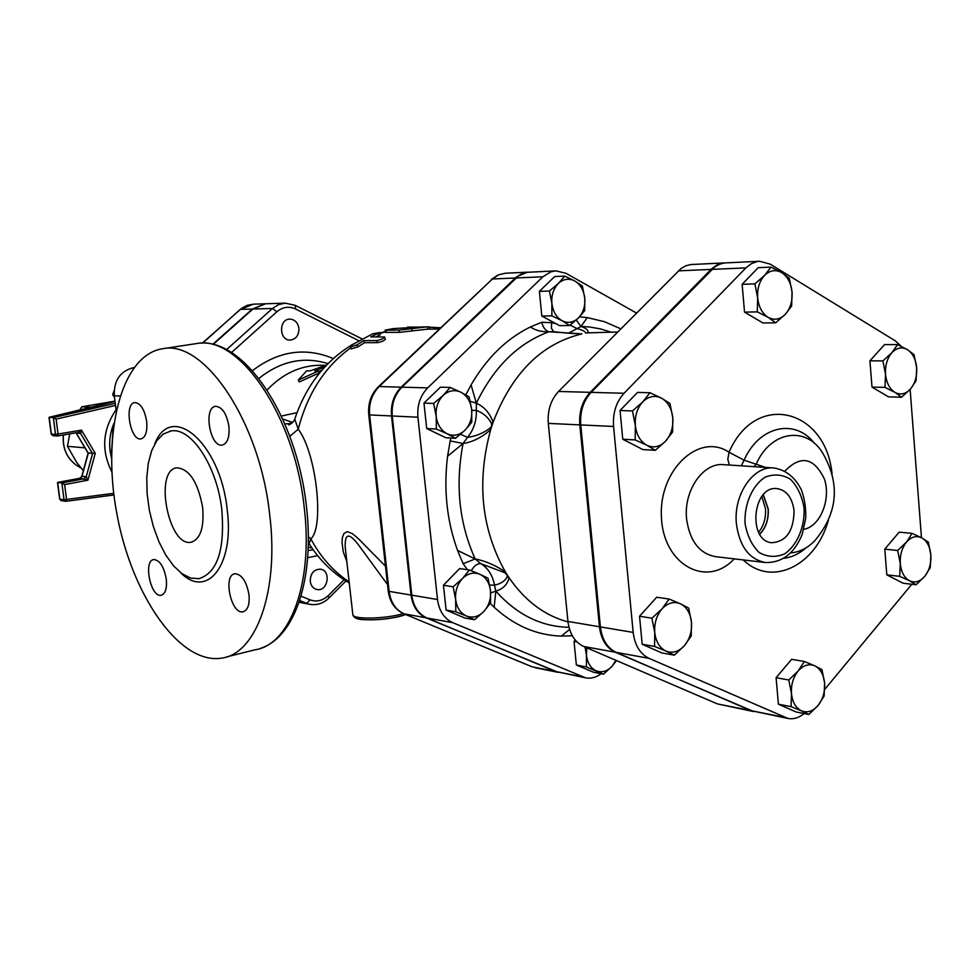 <?xml version="1.0" encoding="UTF-8"?>
<svg xmlns="http://www.w3.org/2000/svg" width="980" height="980" viewBox="0 0 980 980"><rect width="100%" height="100%" fill="white"/><g stroke="black" fill="none" stroke-linecap="round" stroke-linejoin="round"><path stroke-width="1.47" d="M356.953 344.923L350.276 347.043L351.832 344.935L372.78 333.776L379.774 332.563L370.771 336.875L384.613 336.985C383.621 338.541 381 339.729 376.749 340.55L363.764 340.611L356.953 344.923L357.884 346.92L351.183 348.843M384.65 337.108L385.336 339.129C384.368 340.673 381.784 341.836 377.57 342.632L364.585 342.682L357.884 346.92M364.585 342.682L363.764 340.611M379.799 332.661L380.313 334.756L376.222 336.838M422.319 326.94L393.335 328.606L385.14 330.15L398.995 330.113L427.023 326.879L429.559 326.928L429.522 329.133M427.648 326.867L427.672 329.145L399.399 332.355L385.532 332.367L385.14 330.15M407.423 328.251L407.411 327.149L418.178 327.063M429.546 327.21L440.498 327.761M326.634 364.977L310.121 370.893L306.618 370.832L298.263 380.13L318.353 371.028L314.813 370.967L324.919 366.802M321.979 370.097L318.537 371.53M298.263 380.13L299.292 381.918L319.063 373.037L318.353 371.028M269.708 514.818C279.227 591.136 256.221 653.685 221.884 658.095C180.063 665.249 132.19 595.901 117.135 515.186C101.406 434.569 120.871 354.466 163.072 348.66C204.367 339.84 259.945 421.768 269.708 514.818M291.562 423.385L284.886 423.948M283.502 419.244L292.555 422.478M221.835 509.894C217.119 466.113 191.014 426.741 170.924 431.004L163.231 434.079L156.702 440.792L151.643 450.739L148.286 463.356L146.767 477.995L147.135 493.92L149.364 510.36L153.346 526.529L158.882 541.658L165.73 554.986L173.558 565.864L181.998 573.704L190.622 578.077L199.001 578.666C217.339 572.786 224.947 549.866 221.835 509.894M228.904 426.325C226.613 413.56 222.191 406.884 215.637 406.32C203.044 407.215 210.039 447.75 222.301 445.067C227.519 443.401 229.724 437.154 228.904 426.325M248.981 594.688C246.495 581.336 241.815 574.354 234.955 573.741C222.644 574.893 231.121 614.73 243.052 611.802C247.805 610.271 249.778 604.562 248.981 594.688M166.282 579.082C163.966 566.685 159.826 560.168 153.835 559.531C143.007 560.45 150.687 597.837 161.186 595.264C165.4 593.843 167.102 588.453 166.282 579.082M146.657 421.29C144.513 409.383 140.569 403.148 134.848 402.572C123.786 403.27 130.267 441.27 141.022 438.893C145.628 437.362 147.502 431.494 146.657 421.29M202.639 507.469C204.269 527.595 200.422 539.184 191.112 542.21C168.425 547.416 153.64 469.714 176.964 467.815C189.446 469.004 198.009 482.221 202.639 507.469M297.014 412.641L281.358 416.059M267.062 390.077C282.706 373.564 300.676 365.283 320.987 365.258L325.213 365.307M528.637 272.146L522.377 273.42L516.129 277.254L401.188 387.161C393.825 394.72 390.604 404.311 391.522 415.961L411.049 595.056C412.629 606.289 417.664 613.884 426.153 617.841L558.416 672.39M213.101 344.482L252.852 309.043L265.58 303.788L285.303 303.139L278.528 304.621L272.452 308.467L276.862 311.775C282.693 306.911 288.941 305.993 295.617 309.031L295.176 305.331L285.303 303.139L294.711 305.246M345.916 553.394L345.23 547.318C344.642 532.25 349.774 532.422 360.628 547.845L387.504 584.533M385.483 566.207L357.884 538.228L352.408 533.671L347.3 531.626L343.98 533.463L342.437 537.359L341.983 541.989L343.233 551.826L346.846 561.577M309.104 543.753L310.844 538.914C324.625 526.689 316.221 452.552 298.239 429.228L294.76 419.122L295.274 417.578M292.334 421.915L293.008 421.976M349.26 583.002C333.016 573.41 319.578 560.254 308.957 543.508L308.345 542.675M289.578 423.666L290.558 424.071M289.798 436.321L298.239 429.228C307.353 393.801 324.833 366.679 350.681 347.851M308.357 536.673L310.844 538.914C320.742 557.253 333.506 571.561 349.125 581.838M298.9 328.263C297.834 322.543 294.833 319.492 289.896 319.113C278.589 318.819 278.933 340.66 290.227 340.072C296.095 339.202 298.986 335.27 298.9 328.263M310.231 581.373C310.966 585.893 313.22 588.613 317.018 589.531C327.859 591.92 331.485 570.458 320.46 569.184C313.796 569.38 310.391 573.447 310.231 581.373M265.311 303.788L252.313 309.055L212.685 344.384M114.182 394.793L112.676 394.732L114.121 390.726M114.489 397.304L112.676 394.732M116.142 410.436L114.293 395.773C113.766 380.657 120.026 371.322 133.06 367.77L133.844 367.647M79.809 478.289L81.646 477.064M113.729 493.332L64.043 499.763L65.979 501.307L66.579 499.543L64.631 484.586L61.85 482.944L57.673 482.43L79.931 478.277L87.918 480.2L86.24 476.733L82.002 476.255L88.298 453.177L76.073 432.793M57.734 482.92L59.829 498.992M88.212 453.03L95.256 453.311L81.487 430.147L78.29 432.413L57.661 435.965M57.587 482.43L79.846 478.265L81.732 476.501L88.114 453.115L75.987 432.805L80.691 433.626L81.487 430.147L55.529 434.422L57.563 436.002L58.077 434.201L56.117 419.109L115.517 405.451M61.703 500.731L65.979 501.307L113.937 494.961L66.076 501.282M115.248 403.38L53.337 417.566L56.117 419.109M53.312 435.671L51.34 433.944M57.502 482.515L59.67 499.126L61.287 500.731L59.854 499.2L64.043 499.763L61.85 482.944L84.17 478.755L86.24 476.733L92.549 453.569L80.691 433.626L78.376 432.388M49.233 417.799L87.538 408.525M53.337 417.566L49.172 417.296L51.364 434.103L55.529 434.422L53.337 417.566M69.739 433.895L67.436 446.317L76.722 462.45L83.312 470.694M114.966 401.126L81.757 406.81L79.674 410.302M92.059 407.349L81.757 406.81M84.978 447.86L67.436 446.317M584.717 310.562L578.408 317.998C583.21 312.889 585.33 306.311 584.766 298.251L584.717 310.562M574.831 281.015L582.341 285.989L584.766 298.251C583.786 290.252 580.479 284.506 574.831 281.015C569 278.026 563.5 278.847 558.355 283.49L564.774 276.103L574.831 281.015M569.588 325.519L561.993 320.68C567.861 323.572 573.337 322.677 578.408 317.998L569.588 325.519L559.629 325.654L541.818 316.05L539.38 291.366L549.425 291.011L558.355 283.49C553.455 288.598 551.299 295.237 551.875 303.408L549.425 291.011M561.993 320.68L551.863 315.854L551.875 303.408C552.904 311.505 556.273 317.263 561.993 320.68M469.151 396.925L471.674 409.628C470.584 401.408 466.995 395.602 460.894 392.221L469.151 396.925M443.119 395.454L450.163 387.418L460.894 392.221C454.585 389.379 448.668 390.457 443.119 395.454C437.852 400.943 435.549 407.901 436.198 416.316L433.65 403.454L443.119 395.454M471.784 422.233L464.875 430.318C470.045 424.83 472.311 417.946 471.674 409.628L471.784 422.233M447.162 433.773L436.37 429.056L436.198 416.316C437.325 424.646 440.988 430.465 447.162 433.773C453.507 436.517 459.412 435.365 464.875 430.318L455.516 438.317L447.162 433.773M469.371 569.993L479.918 574.28C473.732 571.867 467.913 573.288 462.462 578.555L469.371 569.993L459.632 568.572L443.45 585.256L453.14 586.787L462.462 578.555C457.293 584.264 455.026 591.259 455.651 599.503L453.14 586.787M466.419 615.991L455.798 611.802L455.651 599.503C456.766 607.625 460.355 613.125 466.419 615.991C472.654 618.307 478.448 616.812 483.814 611.508L474.602 619.74L466.419 615.991M488.016 578.188L490.502 590.744C489.449 582.72 485.921 577.232 479.918 574.28L488.016 578.188M490.502 590.744L490.588 602.921L483.814 611.508C488.885 605.799 491.127 598.878 490.502 590.744M541.818 316.05L551.863 315.854M539.38 291.366L554.68 276.544L564.774 276.103M455.516 438.317L445.79 437.729L426.692 428.53L436.37 429.056M426.692 428.53L423.973 403.099L433.65 403.454M423.973 403.099L440.437 387.161L450.163 387.418M455.798 611.802L446.108 610.111L464.851 618.013L474.602 619.74M446.108 610.111L443.45 585.256M636.473 313.036L566.109 273.359L555.905 270.86L550.956 271.779L542.871 276.789L427.697 387.884C420.261 395.577 417.002 405.353 417.933 417.211L437.509 599.515C439.089 610.932 444.161 618.649 452.723 622.668L585.599 677.842C591.001 678.834 596.183 677.462 601.144 673.713M586.775 647.805L586.469 655.302C587.449 663.019 590.695 668.189 596.22 670.822C601.892 672.905 607.184 671.386 612.096 666.241L603.521 674.179L593.439 672.207L576.363 665.004L574.023 641.373L575.248 640.05M569.576 629.454L561.307 636.106L572.296 635.751M490.257 603.423L494.165 607.245L495.819 591.124L490.686 592.949M457.562 550.442L463.136 563.733L475.165 558.943L457.562 550.442C446.807 520.833 443.487 489.424 447.591 456.19L463.087 443.511L450.175 440.914L447.591 456.19M470.265 401.298L476.341 403.184L471.074 384.932L465.819 394.879M541.683 322.273L530.462 326.928C535.313 330.382 541.45 332 548.861 331.804C545.37 330.493 542.981 327.32 541.683 322.273L551.63 322.665L551.397 328.202L553.639 331.681M576.228 320.056L580.993 326.438L587.29 317.606L579.548 316.846M603.521 674.179L586.408 666.951L586.469 655.302L585.072 647.07M616.481 660.569L612.096 666.241L615.918 660.324M576.363 665.004L586.408 666.951M574.023 641.373L576.951 641.9M568.412 333.188L577.122 328.606L570.103 325.127M617.633 332L585.526 332.93C585.183 331.424 582.377 329.978 577.122 328.606L580.993 326.438L589.593 326.989L600.189 328.851L610.528 331.963M460.539 434.275L467.509 437.374C473.646 429.926 476.599 420.922 476.378 410.387L476.341 403.184C493.908 366.986 518.089 343.196 548.861 331.804L553.235 331.632M585.526 332.93L587.682 332.943C588.907 330.64 586.677 328.471 580.993 326.438M548.861 331.804L579.584 333.678C578.371 333.678 572.614 333.911 553.112 331.62L553.161 331.62M471.748 410.363L476.378 410.387C483.079 412.911 488.077 417.174 491.372 423.176L493.112 422.233C512.124 372.976 541.683 343.551 581.802 333.947L581.336 333.641M489.657 585.085L494.496 585.146C492.609 575.187 488.016 568.008 480.69 563.598L475.165 558.943C459.142 523.381 455.112 484.904 463.087 443.511L467.509 437.374C475.386 436.394 482.76 433.43 489.645 428.468L491.862 425.933L490.686 429.669L489.645 428.468M491.372 423.176L491.862 425.933L493.112 422.233C489.743 413.021 484.145 406.676 476.341 403.184M463.087 443.511C472.556 442.078 481.756 437.46 490.686 429.669C476.488 481.695 481.364 529.077 505.313 571.818C494.961 565.08 484.916 560.78 475.165 558.943M504.48 572.602L507.162 574.819L505.313 571.818L504.48 572.602L480.69 563.598C477.15 563.524 474.026 565.901 471.307 570.74M568.964 627.298C541.279 626.747 516.901 614.693 495.819 591.124L494.496 585.146C500.731 583.872 504.957 581.091 507.175 576.828L507.162 574.819L509.086 577.747L507.175 576.828M495.819 591.124C502.961 589.041 507.383 584.582 509.086 577.747C525.109 600.961 544.758 615.685 567.996 621.92M753.24 711.48L717.458 703.922L583.663 646.469C574.782 642.194 569.552 633.852 567.947 621.455L548.298 423.385C547.379 410.485 550.809 399.852 558.563 391.461L680.99 268.569L685.755 265.825L690.827 264.539L724.575 262.91L717.433 264.747L711.848 268.594L590.205 392.331C582.365 400.881 578.898 411.735 579.805 424.879L599.454 626.747C601.046 639.389 606.326 647.878 615.269 652.215L753.73 711.566M585.599 677.842L555.587 671.484L426.9 617.976C418.411 614.019 413.364 606.424 411.796 595.179L392.27 415.998C391.351 404.348 394.573 394.744 401.935 387.174L518.591 275.87L527.044 272.318L555.905 270.86M899.714 576.35L900.289 563.61C901.159 572.014 904.222 577.735 909.489 580.773L899.714 576.35L886.802 574.844L884.781 549.155L897.692 550.49L906.5 542.062C901.906 547.906 899.836 555.084 900.289 563.61L897.692 550.49M924.753 576.363L916.055 584.778L909.489 580.773C914.916 583.235 920 581.765 924.753 576.363C929.261 570.532 931.306 563.427 930.865 555.023L930.241 567.628L924.753 576.363M921.813 537.885L928.305 542.062L930.865 555.023C930.032 546.718 927.019 541.009 921.813 537.885C916.435 535.313 911.327 536.709 906.5 542.062L912.098 533.365L921.813 537.885M901.612 397.231L894.912 392.355C900.436 395.283 905.606 394.18 910.445 389.048L901.612 397.231L888.627 396.9L872.004 387.112L884.977 387.382L885.528 374.176C886.422 382.8 889.546 388.864 894.912 392.355L884.977 387.382M916.655 367.794L916.055 380.853L910.445 389.048C915.038 383.462 917.109 376.381 916.655 367.794C915.81 359.28 912.735 353.229 907.431 349.652L914.058 354.687L916.655 367.794M891.849 352.727L897.57 344.58L907.431 349.652C901.955 346.614 896.761 347.643 891.849 352.727C887.17 358.312 885.075 365.466 885.528 374.176L882.907 360.91L891.849 352.727M791.632 305.981L785.274 314.335C790.333 308.59 792.587 301.179 792.048 292.101L791.632 305.981M781.783 272.661L789.329 278.308L792.048 292.101C791.081 283.098 787.663 276.617 781.783 272.661C775.719 269.279 769.974 270.198 764.559 275.404L771.039 267.111L781.783 272.661M775.744 322.8L768.112 317.336C774.237 320.595 779.958 319.603 785.274 314.335L775.744 322.8L762.955 322.971L744.531 312.13L742.13 284.31L754.894 283.869L764.559 275.404C759.402 281.15 757.111 288.635 757.65 297.846L754.894 283.869M768.112 317.336L757.295 311.885L757.65 297.846C758.679 306.973 762.158 313.478 768.112 317.336M669.952 403.454L672.795 417.835C671.704 408.525 667.956 401.971 661.537 398.162L669.952 403.454M642.77 401.874L649.985 392.747L661.537 398.162C654.91 394.952 648.662 396.19 642.77 401.874C637.172 408.096 634.697 415.973 635.334 425.516L632.455 410.951L642.77 401.874M672.574 432.058L665.506 441.245C670.982 435.022 673.419 427.219 672.795 417.835L672.574 432.058M646.812 445.226L635.175 439.922L635.334 425.516C636.486 434.949 640.308 441.515 646.812 445.226C653.489 448.301 659.724 446.978 665.506 441.245L655.326 450.322L646.812 445.226M669.12 599.049L680.463 603.803C673.971 601.144 667.833 602.823 662.064 608.837L669.12 599.049L656.686 597.237L639.536 616.249L651.908 618.209L662.064 608.837C656.576 615.354 654.138 623.28 654.763 632.59L651.908 618.209M665.996 651.075L654.567 646.445L654.763 632.59C655.877 641.753 659.626 647.915 665.996 651.075C672.55 653.599 678.65 651.835 684.322 645.783L674.314 655.155L665.996 651.075M688.683 608.078L691.488 622.276C690.422 613.223 686.747 607.073 680.463 603.803L688.683 608.078M691.488 622.276L691.231 635.959L684.322 645.783C689.7 639.279 692.088 631.439 691.488 622.276M884.781 549.155L899.15 532.152L912.098 533.365M886.802 574.844L903.131 583.235L916.055 584.778M872.004 387.112L869.934 360.812L884.56 344.593L897.57 344.58M869.934 360.812L882.907 360.91M744.531 312.13L757.295 311.885M742.13 284.31L758.238 267.663L771.039 267.111M655.326 450.322L642.88 449.575L622.766 439.248L635.175 439.922M622.766 439.248L620.046 410.485L632.455 410.951M620.046 410.485L637.539 392.416L649.985 392.747M654.567 646.445L642.182 644.277L661.892 652.95L674.314 655.155M642.182 644.277L639.536 616.249M788.778 679.985L798.149 670.969C793.175 677.266 790.958 684.812 791.473 693.607L788.778 679.985L776.099 677.707L791.632 659.332L804.347 661.476L814.748 665.812C808.904 663.436 803.367 665.163 798.149 670.969L804.347 661.476M801.53 710.88L791.068 706.641L791.473 693.607C792.452 702.268 795.809 708.013 801.53 710.88C807.422 713.122 812.935 711.333 818.067 705.478L808.831 714.481L801.53 710.88M824.609 683.06L824.143 695.947L818.067 705.478C822.943 699.206 825.123 691.733 824.609 683.06C823.69 674.51 820.395 668.764 814.748 665.812L821.951 669.597L824.609 683.06M791.068 706.641L778.389 704.179L796.115 711.982L808.831 714.481M778.389 704.179L776.099 677.707M758.606 532.25C763.775 525.795 766.066 517.942 765.49 508.694L761.827 496.505M763.212 494.827L768.1 508.926C768.675 519.265 765.87 527.681 759.672 534.161M794.082 510.923C793.616 531.332 786.046 541.928 771.37 542.724C747.74 540.409 752.603 486.497 776.246 488.518C786.279 489.792 792.232 497.252 794.082 510.923M759.745 534.272C765.968 527.755 768.798 519.302 768.222 508.902L763.31 494.716M790.627 552.879C799.582 552.206 807.704 548.053 815.029 540.446C838.17 512.601 840.509 483.091 822.036 451.927C805.327 425.773 770.623 431.249 756.352 463.785L754.122 466.664M765.662 467.423L744.09 460.184L741.346 465.819M832.094 474.283C826.116 408.648 755.568 390.555 729.034 452.258L744.09 460.184C759.108 425.884 795.025 418.08 814.343 443.242M734.216 558.857C707.033 588.515 663.399 565.08 661.451 517.501C658.376 470.069 699.218 431.874 729.034 452.258L727.809 459.302L729.389 465.035M901.294 346.332L895.402 340.918L770.194 264.122L759.549 261.268L757.467 261.489L751.378 263.644L745.89 267.895L624.076 393.262C616.163 401.984 612.672 413.058 613.566 426.471L633.178 632.418C634.77 645.306 640.075 653.954 649.079 658.364L787.92 718.438C793.543 719.455 798.945 717.826 804.127 713.55M824.756 689.357L911.792 584.276M921.457 537.689L910.126 389.403M787.92 718.438L750.876 710.623L616.212 652.386C607.269 648.037 601.99 639.548 600.397 626.906L580.76 424.928C579.841 411.772 583.308 400.918 591.148 392.355L714.616 267.05L719.406 264.257L724.514 262.946L759.549 261.268M377.57 342.632L376.749 340.55M378.513 335.895L377.937 333.727M386.341 332.49L385.936 330.272M399.399 332.355L398.995 330.113M412.017 330.64L411.735 328.374M409.75 327.896L409.738 327.112M433.858 329.072L433.969 327.332M195.204 343.772L196.747 343.539C238.789 334.633 294.796 415.508 304.229 507.579C313.478 583.088 289.798 645.208 254.886 649.814L226.784 656.87M180.663 572.712C206.976 599.527 234.673 565.227 227.164 509.465C220.378 442.666 171.084 401.224 154.779 443.879M554.815 671.337L531.932 666.743L403.821 613.75L531.234 666.461M426.153 617.841L404.115 613.823C395.675 609.915 390.677 602.431 389.109 591.369L388.227 591.001C389.758 602.026 394.952 609.609 403.821 613.75L403.393 613.517M411.049 595.056L389.109 591.369L369.632 414.92L368.75 414.761L388.202 590.854M391.522 415.961L369.632 414.92C368.713 403.454 371.898 393.997 379.211 386.549L378.354 386.782C371.016 394.217 367.806 403.54 368.75 414.761L368.75 414.675M401.188 387.161L379.211 386.549L492.438 278.994L378.17 386.953M515.321 277.989L492.438 278.994L498.514 274.865L505.276 273.236L497.987 274.976L491.335 279.484M231.501 352.543L276.862 311.775M252.852 309.043L272.452 308.467L226.527 349.652M299.635 600.532L306.581 603.337L310.121 599.858L300.995 596.159M299.157 601.953L310.048 604.354C317.104 605.456 323.4 603.349 328.925 598.045L328.349 595.497C322.738 600.74 316.675 602.198 310.121 599.858M344.078 579.78L328.349 595.497M295.617 309.031L358.668 340.624M307.696 557.681L317.667 555.685M333.286 358.545C305.356 346.871 278.394 350.926 252.387 370.697M403.405 613.578C386.267 618.846 353.915 619.691 352.874 614.975L352.776 614.142M355.348 616.641C354.846 621.835 391.388 620.328 405.659 614.509M379.971 333.384L385.459 331.901M313.22 549.841L308.124 550.478M258.867 378.488C280.55 361.093 303.579 356.144 327.969 363.617M202.603 343.171L240.002 309.643M252.313 309.055L240.627 309.386L253.281 304.18L265.041 303.8M133.746 367.782L133.06 367.77M119.977 396.006L114.293 395.773M64.631 484.586L87.918 480.2L95.256 453.311M116.056 409.812C102.471 429.779 101.075 450.518 111.892 472.029M87.771 408.464L115.015 401.469M111.512 458.211L110.103 451.106C108.964 441.588 110.189 432.437 113.79 423.642M113.019 429.693L111.561 452.307M78.559 466.517L76.036 464.961C66.616 457.77 62.414 447.787 63.431 434.985M494.165 607.245C514.341 625.706 536.721 635.322 561.307 636.106M463.136 563.733L467.423 569.711M450.935 438.036L450.175 440.914M530.462 326.928C506.611 338.578 486.815 357.921 471.074 384.932M556.003 323.755L551.63 322.665M620.781 328.839L604.452 321.673L587.29 317.606M678.38 270.86L711.002 269.427M548.298 423.385L579.805 424.879M558.563 391.461L590.205 392.331M583.663 646.469L615.269 652.215M567.947 621.455L599.454 626.747M717.458 703.922L749.896 710.427M516.093 277.953L542.871 276.789M392.27 415.998L417.933 417.211M401.935 387.174L427.697 387.884M426.9 617.976L452.723 622.668M411.796 595.179L437.509 599.515M555.587 671.484L582.353 676.849M745.008 523.185C744.273 503.965 752.162 485.81 764.853 477.297C773.796 473.695 782.346 474.369 790.505 479.318C797.61 486.595 802.142 496.297 804.115 508.424C804.788 527.179 797.242 545.003 784.833 553.761C776.001 557.62 767.438 557.191 759.133 552.475C751.819 545.321 747.115 535.558 745.008 523.185M736.409 523.847C739.496 546.35 749.112 559.249 765.27 562.52C782.077 562.9 794.376 553.516 802.179 534.37L805.695 518.42C806.062 508.547 804.678 499.151 801.53 490.221C795.233 477.346 785.997 469.922 773.784 467.962C753.106 465.659 733.248 494.9 736.409 523.847M765.27 562.52L715.253 556.628C699.23 553.406 689.687 540.85 686.6 518.947C683.428 490.796 703.052 462.389 723.558 464.655L773.784 467.962M784.882 471.111C800.868 454.781 814.062 457.464 824.45 479.159C831.199 499.506 820.15 526.566 803.772 529.335M806.062 547.808C799.166 553.884 791.717 557.375 783.718 558.294M743.244 559.923C771.848 587.633 815.997 565.57 828.467 519.964M711.982 269.378L745.89 267.895M580.76 424.928L613.566 426.471M591.148 392.355L624.076 393.262M616.212 652.386L649.079 658.364M600.397 626.906L633.178 632.418M750.876 710.623L784.551 717.372M350.276 347.043L351.257 348.99M427.023 326.879L421.694 326.952M260.656 648.295C295.495 637.037 314.739 577.073 306.471 506.648C296.695 416.047 243.065 335.417 196.747 343.539L163.072 348.66M170.924 431.004L169.516 431.261M191.982 542.026L191.112 542.21M535.129 667.723L558.024 672.317M329.035 597.935L345.977 581.005M361.877 338.823L295.299 305.393M405.818 614.57C392.576 618.735 378.194 620.426 362.649 619.63C357.137 619.311 353.878 617.768 352.874 614.975L345.903 553.259M439.187 329.01L427.255 329.158M311.836 547.894L308.247 547.367M352.959 344.176C325.25 360.971 305.858 385.949 294.76 419.122C293.682 421.829 291.599 423.74 288.536 424.867L289.566 424.585M379.873 332.943L385.41 331.62M299.035 602.296L310.048 604.354M505.276 273.236L528.245 272.158M202.26 343.171L241.754 308.222L247.266 305.319L253.281 304.18M49 417.394L51.168 434.054L52.92 435.684L57.563 436.002L78.29 432.413M49.086 417.309L115.003 401.457M81.095 468.085L76.036 464.961C66.554 457.721 62.316 447.738 63.345 434.998M394.818 397.757L394.083 397.733M393.017 422.919L392.282 422.882M412.2 597.923L411.453 597.788M698.189 283.428L697.209 283.453M583.566 404.324L582.622 404.287M581.52 432.744L580.577 432.695M597.874 601.022L596.93 600.875M600.813 629.981L599.858 629.822"/></g></svg>
